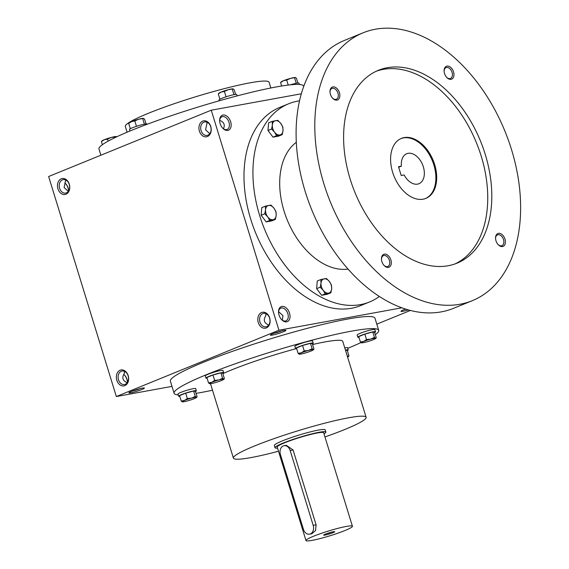 <?xml version="1.0" encoding="UTF-8"?>
<svg xmlns="http://www.w3.org/2000/svg" width="569" height="569" viewBox="0 0 569 569"><rect width="100%" height="100%" fill="white"/><g stroke="black" fill="none" stroke-linecap="round" stroke-linejoin="round"><path stroke-width="0.85" d="M283.817 330.425A8.101 0.832 162.9 0 0 275.567 332.709A8.101 0.832 162.9 0 0 270.396 335.034A8.101 0.832 162.9 0 0 278.369 333.548A8.101 0.832 162.9 0 0 285.794 330.297A8.101 0.832 162.9 0 0 283.817 330.425M273.76 333.356A6.849 0.704 162.9 0 0 282.075 330.795M265.723 314.565L266.591 313.974M266.064 313.697L265.766 315.802C263.141 319.942 264.08 323.014 268.596 325.013L268.646 325.119M142.35 388.122A8.101 0.832 162.9 0 0 134.099 390.405A8.101 0.832 162.9 0 0 128.928 392.731A8.101 0.832 162.9 0 0 136.901 391.244A8.101 0.832 162.9 0 0 144.334 387.994A8.101 0.832 162.9 0 0 142.35 388.122M132.293 391.052A6.849 0.704 162.9 0 0 140.607 388.499M124.255 372.261L125.123 371.671M124.597 371.393L124.298 373.506C121.674 377.638 122.62 380.711 127.129 382.709L127.186 382.816M209.762 133.708L205.587 129.81L207.18 122.278M68.294 191.404L64.119 187.507L65.712 179.982M66.239 180.259L65.371 180.85M207.706 122.563L206.839 123.153M301.342 93.778L211.248 110.201L48.642 176.518L116.332 396.536L171.994 386.387M410.384 310.461L376.806 324.152M405.59 309.095A8.101 0.832 162.9 0 0 400.989 311.229A8.101 0.832 162.9 0 0 408.357 309.92M178.239 394.9A107.029 11.003 -17.1 0 1 174.107 393.264L170.387 381.166A107.029 11.003 -17.1 0 1 269.45 339.174A107.029 11.003 -17.1 0 1 374.985 318.22L378.705 330.326A107.029 11.003 -17.1 0 1 375.32 334.672M211.248 110.201L278.938 330.219L401.814 307.815M278.938 330.219L116.332 396.536M128.189 375.604A8.101 6.088 -100.3 0 0 117.605 372.418A8.101 6.088 -100.3 0 0 121.709 385.754A8.101 6.088 -100.3 0 0 128.189 375.604M57.924 188.83A8.101 6.088 79.7 0 1 64.411 178.68A8.101 6.088 79.7 0 1 68.508 192.016A8.101 6.088 79.7 0 1 57.924 188.83M269.656 317.907A8.101 6.088 -100.3 0 0 259.066 314.721A8.101 6.088 -100.3 0 0 263.17 328.057A8.101 6.088 -100.3 0 0 269.656 317.907M199.392 131.133A8.101 6.088 79.7 0 1 205.871 120.984A8.101 6.088 79.7 0 1 209.975 134.32A8.101 6.088 79.7 0 1 199.392 131.133M124.554 375.163A8.101 5.277 -112.2 0 1 127.435 382.233M68.55 190.821A8.101 5.277 67.8 0 0 65.67 183.751M286.662 321.841A8.101 5.277 -112.2 0 1 281.669 319.693A8.101 5.277 -112.2 0 1 278.533 311.997A8.101 5.277 -112.2 0 1 283.405 306.456A8.101 5.277 -112.2 0 1 289.813 314.216A8.101 5.277 -112.2 0 1 286.662 321.841M223.034 115.023A8.101 5.277 67.8 0 0 219.641 120.585A8.101 5.277 67.8 0 0 222.785 128.281A8.101 5.277 67.8 0 0 231.17 125.194A8.101 5.277 67.8 0 0 223.034 115.023M100.877 155.216L98.978 149.05A107.029 11.003 -17.1 0 1 198.04 107.064A107.029 11.003 -17.1 0 1 303.576 86.104L303.704 86.509M127.093 132.207L125.329 126.489A75.208 7.731 -17.1 0 1 194.947 96.986A75.208 7.731 -17.1 0 1 269.101 82.263L270.865 87.982M278.504 451.231A69.425 7.134 -17.1 0 1 250.979 457.597A69.425 7.134 -17.1 0 1 233.404 458.109A69.425 7.134 -17.1 0 1 297.665 430.875A69.425 7.134 -17.1 0 1 366.116 417.283A69.425 7.134 -17.1 0 1 324.949 436.942M222.856 373.669A69.425 7.134 -17.1 0 1 296.001 348.705M312.566 344.537A69.425 7.134 -17.1 0 1 342.766 341.379L366.116 417.283M274.998 447.725L274.322 445.527A26.615 2.738 -17.1 0 1 298.953 435.086A26.615 2.738 -17.1 0 1 325.198 429.872L325.873 432.07A26.615 2.738 162.9 0 0 319.138 432.269A26.615 2.738 162.9 0 0 290.795 440.186A26.615 2.738 162.9 0 0 274.998 447.725A26.615 2.738 162.9 0 0 277.544 448.109M212.514 390.213A107.029 11.003 -17.1 0 1 201.206 392.468A107.029 11.003 -17.1 0 1 196.035 393.357M174.107 393.264A107.029 11.003 -17.1 0 1 273.177 351.279A107.029 11.003 -17.1 0 1 378.705 330.326M360.974 342.559A107.029 11.003 -17.1 0 1 347.744 348.349M201.085 130.628A6.849 5.149 79.7 0 1 204.662 121.93A6.849 5.149 79.7 0 1 210.957 127.741A6.849 5.149 79.7 0 1 207.123 135.401A6.849 5.149 79.7 0 1 201.085 130.628M269.592 318.114A6.849 5.149 -100.3 0 0 263.554 313.341A6.849 5.149 -100.3 0 0 259.713 321.001A6.849 5.149 -100.3 0 0 266.007 326.812A6.849 5.149 -100.3 0 0 269.592 318.114M59.617 188.325A6.849 5.149 79.7 0 1 63.195 179.626A6.849 5.149 79.7 0 1 69.489 185.437A6.849 5.149 79.7 0 1 65.655 193.097A6.849 5.149 79.7 0 1 59.617 188.325M128.125 375.81A6.849 5.149 -100.3 0 0 122.086 371.038A6.849 5.149 -100.3 0 0 118.245 378.698A6.849 5.149 -100.3 0 0 124.54 384.509A6.849 5.149 -100.3 0 0 128.125 375.81M68.543 191.056A6.849 4.46 67.8 0 0 68.55 190.494A6.849 4.46 67.8 0 0 65.897 183.986A6.849 4.46 67.8 0 0 64.781 183.019M123.672 374.43A6.849 4.46 -112.2 0 1 124.782 375.398A6.849 4.46 -112.2 0 1 127.442 381.906A6.849 4.46 -112.2 0 1 127.428 382.468M222.543 128.018A6.849 4.46 67.8 0 0 227.109 129.426A6.849 4.46 67.8 0 0 228.823 121.83A6.849 4.46 67.8 0 0 222.522 116.574A6.849 4.46 67.8 0 0 221.938 116.745A6.849 4.46 67.8 0 0 219.655 120.948M219.961 120.472C224.065 122.186 225.217 124.945 223.425 128.75M278.54 312.36A6.849 4.46 -112.2 0 1 280.83 308.156A6.849 4.46 -112.2 0 1 287.544 312.815A6.849 4.46 -112.2 0 1 286.001 320.838A6.849 4.46 -112.2 0 1 285.418 321.008A6.849 4.46 -112.2 0 1 281.427 319.429M282.309 320.162L282.978 315.674L278.853 311.883M404.353 309.55A6.849 0.704 162.9 0 0 405.875 309.18M401.202 175.494L398.492 166.689L401.408 166.162A16.202 10.548 -112.2 0 1 406.714 153.722A16.202 10.548 -112.2 0 1 422.596 164.74A16.202 10.548 -112.2 0 1 418.948 183.723A16.202 10.548 -112.2 0 1 404.118 174.96L401.202 175.494M398.67 167.272L401.408 166.162M299.543 100.834A107.029 69.703 67.8 0 0 297.786 101.118A107.029 69.703 67.8 0 0 288.668 103.771L279.728 107.42A107.029 69.703 67.8 0 0 255.602 232.849A107.029 69.703 67.8 0 0 360.568 305.631L369.509 301.983A107.029 69.703 67.8 0 0 379.338 296.477M288.668 103.771A107.029 69.703 67.8 0 0 264.542 229.2A107.029 69.703 67.8 0 0 369.509 301.983M296.321 142.293A69.425 45.214 67.8 0 0 287.224 219.954A69.425 45.214 67.8 0 0 348.043 269.101M363.086 32.81L344.387 40.435A144.633 94.198 67.8 0 0 311.791 209.933A144.633 94.198 67.8 0 0 453.628 308.284L472.334 300.66A144.633 94.198 67.8 0 0 508.437 140.337A144.633 94.198 67.8 0 0 375.405 29.225A144.633 94.198 67.8 0 0 363.086 32.81A144.633 94.198 67.8 0 0 330.489 202.308A144.633 94.198 67.8 0 0 472.334 300.66M387.247 67.725A104.134 67.825 67.8 0 0 378.378 70.307A104.134 67.825 67.8 0 0 354.907 192.35A104.134 67.825 67.8 0 0 457.035 263.163A104.134 67.825 67.8 0 0 483.031 147.727A104.134 67.825 67.8 0 0 387.247 67.725M498.451 233.354A6.942 4.524 67.8 0 0 495.549 238.119A6.942 4.524 67.8 0 0 498.238 244.72A6.942 4.524 67.8 0 0 505.421 242.074A6.942 4.524 67.8 0 0 498.451 233.354M332.901 86.915A6.942 4.524 67.8 0 0 329.992 91.68A6.942 4.524 67.8 0 0 332.687 98.281A6.942 4.524 67.8 0 0 339.871 95.635A6.942 4.524 67.8 0 0 332.901 86.915M447.006 66.111A6.942 4.524 67.8 0 0 444.097 70.876A6.942 4.524 67.8 0 0 446.786 77.476A6.942 4.524 67.8 0 0 453.97 74.831A6.942 4.524 67.8 0 0 447.006 66.111M384.352 254.158A6.942 4.524 67.8 0 0 381.443 258.923A6.942 4.524 67.8 0 0 384.132 265.524A6.942 4.524 67.8 0 0 391.323 262.878A6.942 4.524 67.8 0 0 384.352 254.158M454.987 263.938A104.134 67.825 67.8 0 0 478.394 147.805A104.134 67.825 67.8 0 0 383.186 69.382A104.134 67.825 67.8 0 0 376.372 71.189M404.168 137.591A32.397 21.103 67.8 0 0 401.408 138.395A32.397 21.103 67.8 0 0 394.104 176.362A32.397 21.103 67.8 0 0 425.882 198.389A32.397 21.103 67.8 0 0 433.969 162.478A32.397 21.103 67.8 0 0 404.168 137.591M425.47 198.553A32.397 21.103 67.8 0 0 433.037 162.492A32.397 21.103 67.8 0 0 403.357 137.918A32.397 21.103 67.8 0 0 401.003 138.566M383.919 265.289A5.846 3.805 67.8 0 0 387.823 266.484A5.846 3.805 67.8 0 0 389.281 260.005A5.846 3.805 67.8 0 0 383.904 255.509A5.846 3.805 67.8 0 0 383.406 255.659A5.846 3.805 67.8 0 0 381.458 259.236M446.573 77.242A5.846 3.805 67.8 0 0 450.47 78.437A5.846 3.805 67.8 0 0 451.935 71.957A5.846 3.805 67.8 0 0 446.551 67.469A5.846 3.805 67.8 0 0 446.053 67.611A5.846 3.805 67.8 0 0 444.105 71.196M332.474 98.046A5.846 3.805 67.8 0 0 336.371 99.241A5.846 3.805 67.8 0 0 337.83 92.761A5.846 3.805 67.8 0 0 332.452 88.273A5.846 3.805 67.8 0 0 331.955 88.415A5.846 3.805 67.8 0 0 330.006 92M498.024 244.485A5.846 3.805 67.8 0 0 501.922 245.68A5.846 3.805 67.8 0 0 503.38 239.2A5.846 3.805 67.8 0 0 498.003 234.713A5.846 3.805 67.8 0 0 497.505 234.855A5.846 3.805 67.8 0 0 495.556 238.439M265.374 206.134L271.008 205.103L273.988 208.233A7.518 4.901 67.8 0 1 276.185 215.381L275.403 219.406L271.811 220.872L266.178 221.903L261.164 215.26L261.776 207.6L265.374 206.134L265.538 209.776A7.518 4.901 67.8 0 0 267.736 216.924A7.518 4.901 67.8 0 0 273.063 219.726A7.518 4.901 67.8 0 0 276.185 215.381L276.022 211.746L273.988 208.233A7.518 4.901 67.8 0 0 268.66 205.43A7.518 4.901 67.8 0 0 265.538 209.776L264.756 213.795L267.736 216.924L269.77 220.431L266.178 221.903M264.756 213.795L261.164 215.26M275.403 219.406L269.77 220.431M320.845 279.528L326.478 278.504L329.458 281.627A7.518 4.901 67.8 0 1 331.656 288.775L330.881 292.8L327.282 294.265L321.649 295.297L316.634 288.661L317.253 280.994L320.845 279.528L321.008 283.17A7.518 4.901 67.8 0 0 323.206 290.318A7.518 4.901 67.8 0 0 328.533 293.12A7.518 4.901 67.8 0 0 331.656 288.775L331.492 285.14L329.458 281.627A7.518 4.901 67.8 0 0 324.131 278.824A7.518 4.901 67.8 0 0 321.008 283.17L320.226 287.189L323.206 290.318L325.248 293.832L321.649 295.297M320.226 287.189L316.634 288.661M330.881 292.8L325.248 293.832M272.195 121.382L277.828 120.351L280.809 123.48A7.518 4.901 67.8 0 1 283.006 130.628L282.224 134.654L278.632 136.119L272.999 137.15L267.985 130.507L268.596 122.847L272.195 121.382L272.359 125.024A7.518 4.901 67.8 0 0 274.557 132.172A7.518 4.901 67.8 0 0 279.884 134.974A7.518 4.901 67.8 0 0 283.006 130.628L282.843 126.994L280.809 123.48A7.518 4.901 67.8 0 0 275.481 120.678A7.518 4.901 67.8 0 0 272.359 125.024L271.577 129.042L274.557 132.172L276.591 135.685L272.999 137.15M271.577 129.042L267.985 130.507M282.224 134.654L276.591 135.685M146.02 123.9L144.569 119.191L143.459 118.373L138.58 119.262A7.518 0.775 -17.1 0 1 143.459 118.373A7.518 0.775 -17.1 0 1 143.48 118.373L143.459 118.373M144.384 124.163L142.741 118.836M128.907 123.174L129.334 122.726A7.518 0.775 -17.1 0 1 131.567 121.574A7.518 0.775 -17.1 0 1 138.58 119.262L134.817 120.969L131.567 121.574L129.426 122.996M129.938 131.019L129.462 129.455A9.253 0.953 -17.1 0 1 138.025 125.827A9.253 0.953 -17.1 0 1 147.158 124.014L147.229 124.241M136.46 126.325L134.817 120.969M130.337 128.729L128.715 123.459M235.609 94.39L234.158 89.674L233.048 88.856L228.169 89.746A7.518 0.775 -17.1 0 1 233.048 88.856A7.518 0.775 -17.1 0 1 233.062 88.864L233.048 88.856M233.973 94.646L232.33 89.319M218.496 93.665L218.923 93.216A7.518 0.775 -17.1 0 1 221.156 92.057A7.518 0.775 -17.1 0 1 228.169 89.746L224.399 91.453L221.156 92.057L219.015 93.48M219.3 100.77L219.044 99.945A9.253 0.953 -17.1 0 1 227.614 96.31A9.253 0.953 -17.1 0 1 236.74 94.497L237.166 95.891M226.049 96.808L224.399 91.453M219.918 99.212L218.297 93.942M297.9 83.031L296.456 78.316L295.347 77.505L290.467 78.394A7.518 0.775 -17.1 0 1 295.347 77.505A7.518 0.775 -17.1 0 1 295.361 77.505L295.361 77.505M296.264 83.294L294.628 77.96M280.787 82.306L281.214 81.858A7.518 0.775 -17.1 0 1 283.447 80.706A7.518 0.775 -17.1 0 1 290.467 78.394L286.698 80.094L283.447 80.706L281.314 82.121M290.325 84.831A9.253 0.953 -17.1 0 1 299.038 83.138L299.443 84.468M288.227 85.066L286.698 80.094M281.648 86.011L280.595 82.583M116.709 136.809L111.289 137.421A7.518 0.775 -17.1 0 1 116.168 136.532A7.518 0.775 -17.1 0 1 116.183 136.532A7.518 0.775 -17.1 0 1 116.19 136.532L116.183 136.532M115.564 137.357L115.45 136.987M101.616 141.332L102.036 140.884A7.518 0.775 -17.1 0 1 104.276 139.732A7.518 0.775 -17.1 0 1 111.289 137.421L107.52 139.12L104.276 139.732L102.136 141.155M108.138 141.126L107.52 139.12M102.37 144.697L101.417 141.61M224.385 378.627L222.721 373.214L220.893 372.866L212.962 374.999L214.627 380.405L218.788 379.978L222.557 378.271L223.667 379.089A7.518 0.775 162.9 0 0 218.788 379.978A7.518 0.775 162.9 0 0 211.775 382.29A7.518 0.775 162.9 0 0 209.62 383.712A7.518 0.775 162.9 0 0 209.634 383.712A7.518 0.775 162.9 0 0 214.513 382.823A7.518 0.775 162.9 0 0 221.533 380.512A7.518 0.775 162.9 0 0 223.766 379.359A7.518 0.775 162.9 0 0 223.667 379.089L224.385 378.627L223.667 379.089M220.893 372.866L222.557 378.271M222.763 373.356A9.253 0.953 162.9 0 0 223.638 372.631L222.963 370.426A9.253 0.953 162.9 0 0 213.837 372.24A9.253 0.953 162.9 0 0 205.267 375.874L205.942 378.072A9.253 0.953 162.9 0 0 207.08 378.186M223.638 372.631A9.253 0.953 162.9 0 0 214.513 374.445A9.253 0.953 162.9 0 0 205.942 378.072M212.962 374.999L206.86 377.482L208.524 382.894L211.775 382.29L214.627 380.405M209.634 383.712L208.524 382.894M313.974 349.117L312.31 343.704L310.482 343.349L302.552 345.483L304.216 350.895L308.377 350.468L312.146 348.761L313.256 349.579A7.518 0.775 162.9 0 0 308.377 350.468A7.518 0.775 162.9 0 0 301.364 352.78A7.518 0.775 162.9 0 0 299.209 354.195A7.518 0.775 162.9 0 0 299.223 354.203A7.518 0.775 162.9 0 0 304.102 353.306A7.518 0.775 162.9 0 0 311.115 350.995A7.518 0.775 162.9 0 0 313.355 349.843A7.518 0.775 162.9 0 0 313.256 349.579L313.974 349.117L313.256 349.579M310.482 343.349L312.146 348.761M312.353 343.847A9.253 0.953 162.9 0 0 313.227 343.114L312.552 340.916A9.253 0.953 162.9 0 0 303.419 342.73A9.253 0.953 162.9 0 0 294.856 346.357L295.531 348.562A9.253 0.953 162.9 0 0 296.662 348.669M313.227 343.114A9.253 0.953 162.9 0 0 304.102 344.928A9.253 0.953 162.9 0 0 295.531 348.562M302.552 345.483L296.449 347.972L298.113 353.385L301.364 352.78L304.216 350.895M299.209 354.195L298.113 353.385M376.265 337.758L374.601 332.346L372.773 331.99L364.843 334.124L366.507 339.537L370.675 339.11L374.438 337.403L375.547 338.221A7.518 0.775 162.9 0 0 370.675 339.11A7.518 0.775 162.9 0 0 363.655 341.421A7.518 0.775 162.9 0 0 361.5 342.837A7.518 0.775 162.9 0 0 361.521 342.844A7.518 0.775 162.9 0 0 366.4 341.955A7.518 0.775 162.9 0 0 373.413 339.643A7.518 0.775 162.9 0 0 375.647 338.484A7.518 0.775 162.9 0 0 375.547 338.221L376.265 337.758L375.547 338.221M372.773 331.99L374.438 337.403M374.644 332.488A9.253 0.953 162.9 0 0 375.519 331.755L374.843 329.558A9.253 0.953 162.9 0 0 365.718 331.371A9.253 0.953 162.9 0 0 357.147 334.999L357.823 337.204A9.253 0.953 162.9 0 0 358.961 337.31M375.519 331.755A9.253 0.953 162.9 0 0 366.393 333.569A9.253 0.953 162.9 0 0 357.823 337.204M364.843 334.124L358.74 336.613L360.412 342.026L363.655 341.421L366.507 339.537M361.521 342.844L360.412 342.026M347.609 357.126A7.518 0.775 162.9 0 0 348.356 356.642A7.518 0.775 162.9 0 0 348.256 356.379L348.975 355.917L347.31 350.504L345.483 350.148L347.147 355.561L348.256 356.379A7.518 0.775 162.9 0 0 347.382 356.4M348.256 356.379L348.975 355.917M347.353 350.646A9.253 0.953 162.9 0 0 348.228 349.914L347.552 347.716A9.253 0.953 162.9 0 0 344.764 347.865M348.228 349.914A9.253 0.953 162.9 0 0 345.44 350.07M197.094 396.785L195.43 391.372L193.602 391.017L185.672 393.151L187.336 398.563L191.497 398.136L195.267 396.429L196.376 397.247A7.518 0.775 162.9 0 0 191.497 398.136A7.518 0.775 162.9 0 0 184.484 400.448A7.518 0.775 162.9 0 0 182.329 401.863A7.518 0.775 162.9 0 0 182.343 401.87A7.518 0.775 162.9 0 0 187.222 400.981A7.518 0.775 162.9 0 0 194.235 398.67A7.518 0.775 162.9 0 0 196.476 397.518A7.518 0.775 162.9 0 0 196.376 397.247L197.094 396.785L196.376 397.247M193.602 391.017L195.267 396.429M195.473 391.515A9.253 0.953 162.9 0 0 196.348 390.789L195.672 388.584A9.253 0.953 162.9 0 0 186.54 390.398A9.253 0.953 162.9 0 0 177.976 394.033L178.652 396.23A9.253 0.953 162.9 0 0 179.783 396.344M196.348 390.789A9.253 0.953 162.9 0 0 187.215 392.596A9.253 0.953 162.9 0 0 178.652 396.23M185.672 393.151L179.569 395.64L181.234 401.053L184.484 400.448L187.336 398.563M182.329 401.863L181.234 401.053M326.428 533.708A4.844 0.498 162.9 0 0 331.67 532.1M313.192 525.351L290.176 450.541A6.942 5.221 -100.3 0 0 284.059 445.705A6.942 5.221 -100.3 0 0 280.425 454.524L303.433 529.326A6.942 5.221 -100.3 0 0 309.557 534.17A6.942 5.221 -100.3 0 0 313.192 525.351L316.101 524.817L315.553 530.6L311.826 533.758L309.557 534.17M323.989 433.82A26.615 2.738 162.9 0 0 325.873 432.07M284.059 445.705L286.321 445.292L293.085 450.015L316.101 524.817M352.424 526.261L323.661 432.753A24.296 2.496 162.9 0 0 317.509 432.938A24.296 2.496 162.9 0 0 291.634 440.157A24.296 2.496 162.9 0 0 277.21 447.042L305.98 540.55A24.296 2.496 162.9 0 0 329.935 535.792A24.296 2.496 162.9 0 0 352.424 526.261A24.296 2.496 162.9 0 0 346.279 526.439A24.296 2.496 162.9 0 0 320.404 533.665A24.296 2.496 162.9 0 0 305.98 540.55M333.27 531.745A5.782 0.597 162.9 0 0 327.374 533.373A5.782 0.597 162.9 0 0 323.683 535.038A5.782 0.597 162.9 0 0 329.38 533.971A5.782 0.597 162.9 0 0 334.686 531.652A5.782 0.597 162.9 0 0 333.27 531.745M293.085 450.015L290.176 450.541M210.509 383.691L233.404 458.109M223.766 379.359L224.193 378.911M313.355 349.843L313.775 349.394M375.647 338.484L376.073 338.036M348.356 356.642L348.776 356.194M196.476 397.518L196.895 397.062"/></g></svg>
